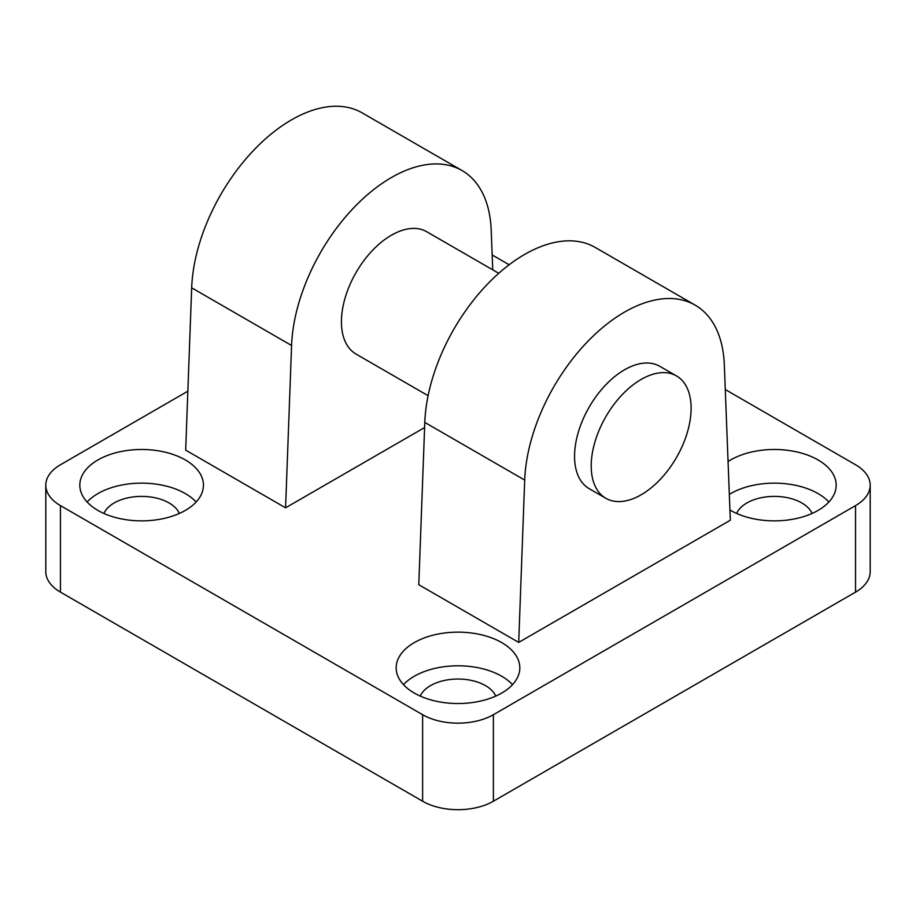 <?xml version="1.0" encoding="UTF-8"?>
<svg xmlns="http://www.w3.org/2000/svg" width="916" height="916" viewBox="0 0 916 916"><rect width="100%" height="100%" fill="white"/><g stroke="black" fill="none" stroke-linecap="round" stroke-linejoin="round"><path stroke-width="1.37" d="M605.842 498.293L589.194 488.675A70.647 40.785 -60 0 1 589.183 407.105A70.647 40.785 -60 0 1 659.829 366.32L676.489 375.926A70.647 40.785 -60 0 1 691.111 408.273A70.647 40.785 -60 0 1 660.276 479.366A70.647 40.785 -60 0 1 605.842 498.293A70.647 40.785 -60 0 1 605.842 416.711A70.647 40.785 -60 0 1 676.489 375.926M428.104 395.678L356.072 354.091A70.647 40.785 -60 0 1 356.072 272.51A70.647 40.785 -60 0 1 426.719 231.725L498.751 273.311M725.277 389.54L855.544 464.755A50.037 28.888 180 0 1 870.2 485.182A50.037 28.888 180 0 1 855.544 505.609L493.38 714.698A50.037 28.888 180 0 1 422.62 714.698L60.456 505.609A50.037 28.888 180 0 1 45.8 485.182A50.037 28.888 180 0 1 60.456 464.755L187.849 391.201M45.8 485.182L45.8 571.698A50.037 28.888 0 0 0 60.456 592.125L60.456 505.609M422.62 714.698L422.62 801.225L60.456 592.125M855.544 505.609L855.544 592.125A50.037 28.888 0 0 0 870.2 571.698L870.2 485.182M855.544 592.125L493.38 801.225L493.38 714.698M422.62 801.225A50.037 28.888 0 0 0 493.38 801.225M492.167 254.98A50.037 28.888 180 0 1 493.38 255.656L509.147 264.758M512.513 684.653A61.819 35.69 0 0 0 458 665.795A61.819 35.69 0 0 0 403.487 684.653M495.728 696.103A38.85 22.431 0 0 0 485.469 685.615A38.85 22.431 0 0 0 447.569 679.867A38.85 22.431 0 0 0 420.272 696.103M414.295 693.068A61.819 35.69 180 0 1 396.181 667.833A61.819 35.69 180 0 1 458 632.143A61.819 35.69 180 0 1 519.819 667.833A61.819 35.69 180 0 1 481.656 700.809A61.819 35.69 180 0 1 414.295 693.068M828.888 502.002A61.819 35.69 0 0 0 729.331 494.388M812.091 513.452A38.85 22.431 0 0 0 801.843 502.964A38.85 22.431 0 0 0 763.944 497.216A38.85 22.431 0 0 0 736.647 513.452M728.06 461.538A61.819 35.69 180 0 1 796.267 451.806A61.819 35.69 180 0 1 836.182 485.182A61.819 35.69 180 0 1 798.019 518.147A61.819 35.69 180 0 1 730.659 510.418A61.819 35.69 180 0 1 729.938 509.983M196.15 502.002A61.819 35.69 0 0 0 141.625 483.133A61.819 35.69 0 0 0 87.112 502.002M179.353 513.452A38.85 22.431 0 0 0 169.105 502.964A38.85 22.431 0 0 0 131.206 497.216A38.85 22.431 0 0 0 103.909 513.452M97.92 510.418A61.819 35.69 180 0 1 79.818 485.182A61.819 35.69 180 0 1 141.637 449.493A61.819 35.69 180 0 1 203.444 485.182A61.819 35.69 180 0 1 165.281 518.147A61.819 35.69 180 0 1 97.92 510.418M424.6 427.554L285.574 507.819L291.586 345.504A141.293 81.57 -60 0 1 355.19 206.295A141.293 81.57 -60 0 1 462.042 170.548A141.293 81.57 -60 0 1 491.205 230.248L492.739 269.842M695.152 305.131L595.251 247.457A141.293 81.57 120 0 0 488.388 283.204A141.293 81.57 120 0 0 424.795 422.413L418.784 584.729L518.696 642.402L524.696 480.087A141.293 81.57 -60 0 1 588.301 340.878A141.293 81.57 -60 0 1 695.152 305.131A141.293 81.57 -60 0 1 724.327 364.843L730.327 520.219L518.696 642.402M462.042 170.548L362.129 112.863A141.293 81.57 120 0 0 255.278 148.621A141.293 81.57 120 0 0 191.673 287.819L185.673 450.134L285.574 507.819M191.673 287.819L291.586 345.504M424.795 422.413L524.696 480.087"/></g></svg>
